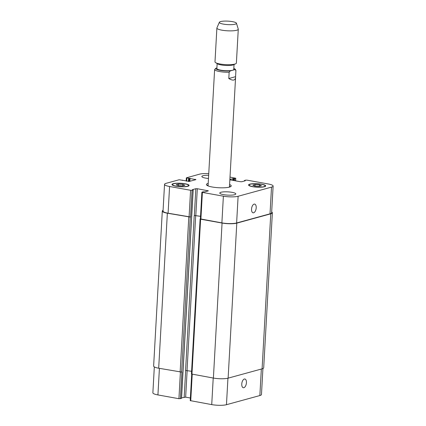 <?xml version="1.0" encoding="UTF-8"?>
<svg xmlns="http://www.w3.org/2000/svg" width="426" height="426" viewBox="0 0 426 426"><rect width="100%" height="100%" fill="white"/><g stroke="black" fill="none" stroke-linecap="round" stroke-linejoin="round"><path stroke-width="0.64" d="M235.573 76.675L235.578 77.473C235.179 80.578 232.921 80.929 228.799 78.528L229.151 72.244L230.269 70.908L234.923 69.63L235.924 70.391L235.573 76.675L228.799 78.528M233.831 68.416L235.173 69.113L235.924 70.391M216.903 67.968L215.732 68.293L214.613 69.63L208.058 185.896M217.154 63.57L216.877 68.49A8.461 1.715 3.2 0 0 225.232 70.673A8.461 1.715 3.2 0 0 233.778 69.433L234.05 64.512M208.106 185.022A12.429 2.519 3.2 0 0 207.079 185.406M230.477 186.71A12.429 2.519 3.2 0 0 229.502 186.221M229.593 184.543A12.429 2.519 -176.8 0 1 231.233 185.917A12.429 2.519 -176.8 0 1 218.687 187.738A12.429 2.519 -176.8 0 1 206.418 184.527A12.429 2.519 -176.8 0 1 208.202 183.345M219.379 22.269L216.925 27.871A10.714 2.173 3.2 0 0 216.887 28.036L214.992 61.855A10.714 2.173 3.2 0 0 215.662 62.675L217.697 63.9A8.461 1.715 3.2 0 0 225.524 65.439A8.461 1.715 3.2 0 0 233.475 64.779L235.631 63.793A10.714 2.173 3.2 0 0 236.387 63.053L238.278 29.229A10.714 2.173 3.2 0 0 238.256 29.064L236.441 23.222A8.568 1.736 3.2 0 0 229.987 21.3A8.568 1.736 3.2 0 0 220.631 21.572A8.568 1.736 3.2 0 0 219.379 22.269A8.568 1.736 3.2 0 0 227.803 24.612A8.568 1.736 3.2 0 0 236.441 23.222M215.662 62.675A10.714 2.173 3.2 0 0 225.567 64.624A10.714 2.173 3.2 0 0 235.631 63.793M216.887 28.036A10.714 2.173 3.2 0 0 227.457 30.8A10.714 2.173 3.2 0 0 238.278 29.229M256.207 207.813A4.43 2.247 -79.8 0 1 253.092 212.814A4.43 2.247 -79.8 0 1 251.665 208.053A4.43 2.247 -79.8 0 1 254.663 204.097A4.43 2.247 -79.8 0 1 256.207 207.813M246.43 382.724A4.43 2.247 -79.8 0 1 243.315 387.724A4.43 2.247 -79.8 0 1 241.888 382.969A4.43 2.247 -79.8 0 1 244.881 379.007A4.43 2.247 -79.8 0 1 246.43 382.724M191.711 374.15L190.23 400.621L211.727 404.609A10.714 2.173 3.2 0 0 226.462 404.7L259.86 395.546A10.714 2.173 3.2 0 0 261.468 394.508L262.922 368.554M181.561 397.863L185.651 397.154L190.379 398.006M154.324 366.908L152.875 392.788A10.714 2.173 3.2 0 0 157.929 394.934L178.925 398.709L181.471 398.337M208.474 178.483A8.035 1.629 -176.8 0 1 201.844 176.502A8.035 1.629 -176.8 0 1 208.655 175.272M234.598 194.719A8.035 1.629 -176.8 0 1 225.54 194.938A8.035 1.629 -176.8 0 1 219.763 193.042A8.035 1.629 -176.8 0 1 227.878 191.865A8.035 1.629 -176.8 0 1 235.807 193.942A8.035 1.629 -176.8 0 1 234.598 194.719M182.568 185.874L178.249 185.614L176.21 184.73L178.489 184.107L182.807 184.367L184.852 185.251L182.568 185.874M182.807 184.367L182.727 185.832M178.489 184.107L178.403 185.624M259.162 186.338L254.844 186.077L252.804 185.193L255.083 184.565L259.402 184.825L261.447 185.709L259.162 186.338M259.402 184.825L259.322 186.295M255.083 184.565L254.998 186.087M187.344 186.215A8.035 1.629 3.2 0 0 188.553 185.438A8.035 1.629 3.2 0 0 180.619 183.361A8.035 1.629 3.2 0 0 172.509 184.543A8.035 1.629 3.2 0 0 178.286 186.439A8.035 1.629 3.2 0 0 187.344 186.215M187.797 186.3A8.568 1.736 -176.8 0 1 178.137 186.535A8.568 1.736 -176.8 0 1 171.971 184.511A8.568 1.736 -176.8 0 1 180.624 183.255A8.568 1.736 -176.8 0 1 189.085 185.47A8.568 1.736 -176.8 0 1 187.797 186.3M263.939 186.679A8.035 1.629 3.2 0 0 265.148 185.901A8.035 1.629 3.2 0 0 257.213 183.824A8.035 1.629 3.2 0 0 249.103 185.001A8.035 1.629 3.2 0 0 254.881 186.897A8.035 1.629 3.2 0 0 263.939 186.679M264.397 186.758A8.568 1.736 -176.8 0 1 254.732 186.993A8.568 1.736 -176.8 0 1 248.566 184.975A8.568 1.736 -176.8 0 1 257.219 183.718A8.568 1.736 -176.8 0 1 265.68 185.928A8.568 1.736 -176.8 0 1 264.397 186.758M208.745 173.638A10.714 2.173 3.2 0 0 199.538 174.17L186.348 177.844L195.928 179.618L189.384 181.407L179.17 179.751L166.14 183.324A10.714 2.173 3.2 0 0 164.532 184.362A10.714 2.173 3.2 0 0 169.585 186.503L190.576 190.278L192.051 190.289L193.186 189.953L192.392 189.661L195.832 188.718L197.307 188.723L208.351 190.837L204.752 191.881L203.117 191.796L201.887 192.19L202.393 192.408L223.384 196.184A10.714 2.173 3.2 0 0 238.113 196.269L271.516 187.12A10.714 2.173 3.2 0 0 273.125 186.082A10.714 2.173 3.2 0 0 268.071 183.936L247.075 180.161L245.605 180.15L244.465 180.486L245.264 180.784L241.819 181.726L240.349 181.716L229.859 179.831M229.88 179.389L235.77 178.249L230.008 177.088M273.125 186.082L271.628 212.787A10.714 2.173 -176.8 0 1 270.02 213.825L236.622 222.979A10.714 2.173 -176.8 0 1 221.887 222.889L200.39 218.9L201.887 192.19M190.273 217.074L167.354 213.208A10.714 2.173 -176.8 0 1 162.301 211.062L153.632 366.078A10.714 2.173 3.2 0 0 158.685 368.218L181.609 372.09L190.273 217.074L190.555 216.999L168.089 213.213A10.714 2.173 -176.8 0 1 163.036 211.067L164.532 184.362M200.54 216.286L194.229 215.455L200.534 216.333M271.676 211.962A10.714 2.173 -176.8 0 1 272.368 212.792A10.714 2.173 -176.8 0 1 270.76 213.831L236.792 223.139A10.714 2.173 -176.8 0 1 222.063 223.048L200.614 219.193L200.108 218.975L200.396 218.842M162.301 211.062A10.714 2.173 -176.8 0 1 163.078 210.316M200.108 218.975L191.444 373.991L213.394 378.064A10.714 2.173 3.2 0 0 228.123 378.15L262.091 368.841A10.714 2.173 3.2 0 0 263.699 367.808L272.368 212.792M194.229 215.455L185.56 370.466L191.594 371.296M181.609 372.09L181.891 372.01L180.395 398.72M234.923 69.63A9.644 1.954 3.2 0 0 233.826 68.501M215.732 68.293A9.644 1.954 3.2 0 0 220.247 70.354A9.644 1.954 3.2 0 0 230.269 70.908M214.613 69.63A10.714 2.173 3.2 0 0 229.151 72.244M270.02 213.825L271.516 187.12M235.466 180.837L235.61 178.356M186.679 181.178L186.849 178.063M195.561 179.719L195.582 179.298M168.089 213.213L169.585 186.503M189.085 216.988L190.576 190.278M190.555 216.999L192.051 190.289M195.811 215.434L197.307 188.723M194.341 215.423L195.832 188.718M207.824 191.04L207.845 190.624M200.896 219.113L202.393 192.408M221.887 222.889L223.384 196.184M236.622 222.979L238.113 196.269M261.346 369.049L259.86 395.546M159.415 368.352L157.929 394.934M180.411 372.116L178.925 398.709M185.672 370.444L184.181 397.144M187.142 370.498L185.651 397.154M192.222 374.252L190.736 400.834M213.218 378.032L211.727 404.609M227.942 378.197L226.462 404.7M244.646 180.949L244.668 180.571M262.091 368.841L270.76 213.831M228.123 378.15L236.792 223.139M213.394 378.064L222.063 223.048M191.95 374.204L200.614 219.193M187.035 370.476L195.699 215.465M181.471 398.427L193.122 189.996M180.134 372.079L188.803 217.068M158.685 368.218L167.354 213.208M189.874 181.274L190.039 178.302M189.272 181.433L189.448 178.297M188.995 181.465L189.165 178.377M188.404 181.46L188.58 178.372M234.422 180.651L234.534 178.648M233.842 180.544L233.949 178.643M233.384 180.464L233.491 178.563M232.804 180.358L232.905 178.558M229.449 187.094L235.578 77.473M172.509 184.543L172.471 185.145M188.553 185.438L188.516 186.045M249.103 185.001L249.066 185.608M265.148 185.901L265.11 186.503M235.77 178.249L235.621 180.864M186.348 177.844L186.167 181.087M244.439 181.007L244.465 180.486M181.535 398.385L193.186 189.953M182.557 180.438L182.573 180.155"/></g></svg>
